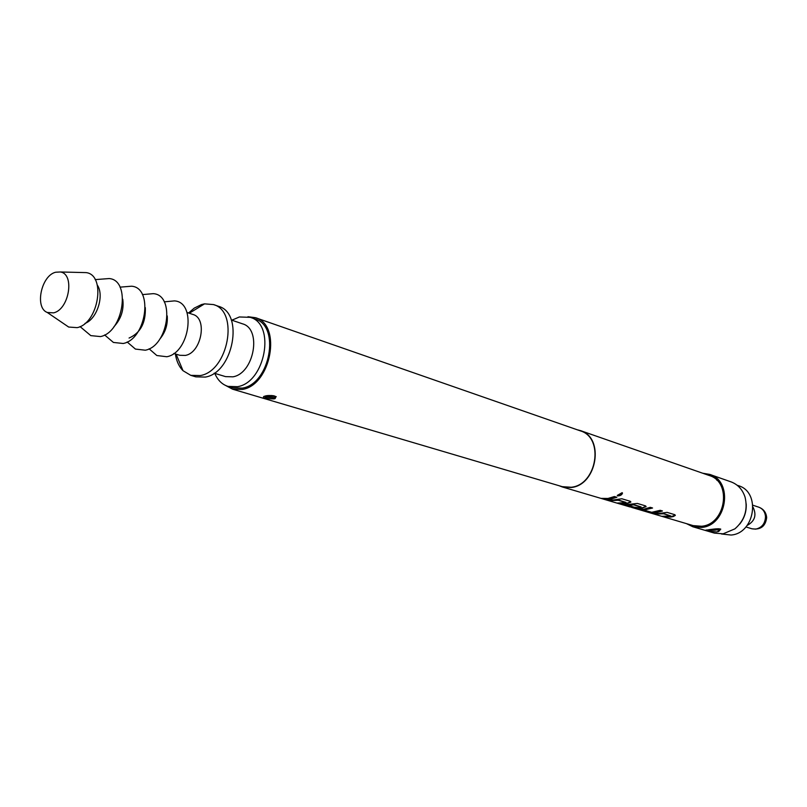 <?xml version="1.0" encoding="UTF-8"?>
<svg xmlns="http://www.w3.org/2000/svg" width="807" height="807" viewBox="0 0 807 807"><rect width="100%" height="100%" fill="white"/><g stroke="black" fill="none" stroke-linecap="round" stroke-linejoin="round"><path stroke-width="1.21" d="M622.106 492.694L622.49 493.107C621.925 494.933 620.311 495.851 617.668 495.861L617.284 495.417L622.106 492.694M622.368 492.855L622.389 492.906C621.824 494.711 620.23 495.619 617.587 495.629L617.284 495.448M670.758 515.955L663.566 513.777L654.659 514.099L652.419 513.434L658.734 513.545L667.076 512.364L674.803 514.695L675.318 515.391L673.32 516.551L670.637 517.075L662.144 516.309L670.758 515.955L663.536 513.534L654.003 513.645M675.257 515.128L670.627 516.833L664.353 516.964M652.217 507.906L643.905 510.044L651.723 512.304L660.207 510.306L662.456 510.982L656.192 512.788L647.749 512.062L639.255 509.409L643.976 509.156L650.281 507.321L652.57 508.007L644.047 510.024M662.113 510.871L653.468 512.98M641.081 506.907L633.515 504.577L628.562 505.475M646.024 506.362L641.353 508.128L633.253 507.643M634.373 507.24L624.447 504.889M626.04 502.418L618.263 500.027L608.347 500.138M630.802 501.803L626.101 503.598L619.675 503.76L617.284 503.054L626.101 502.64L618.293 500.269L609.164 500.653L606.723 499.937L613.199 500.007L621.874 498.776L630.267 501.308L630.852 502.095L626.111 503.85L619.675 503.76M616.498 497.162L610.425 498.938L603.949 499.109L601.497 498.383L607.984 498.464L614.42 496.537L616.861 497.273L610.435 499.2L603.949 499.109M737.124 485.229L738.486 485.703C761.082 492.109 754.959 533.407 731.071 535.041L721.438 533.972M188.545 312.995L194.295 308.092L201.508 304.562L204.544 303.856L213.512 304.582C239.306 311.32 228.31 371.149 200.287 375.568L190.745 375.336L183.028 370.706C178.972 366.59 176.42 361.001 175.371 353.94M213.512 304.582L218.515 306.317C244.299 313.055 233.354 372.693 205.361 377.081L195.819 376.849L190.745 375.336M187.002 312.48L192.903 314.458C207.732 318.22 201.478 352.699 185.398 355.423L179.759 355.292L173.818 353.466M168.32 301.465L174.403 300.9C196.726 301.909 189.958 352.74 166.807 356.744L156.83 355.524L152.22 351.519M147.167 294.182L153.249 293.657C175.512 294.817 168.441 346.092 145.3 350.208L135.415 349.078L130.784 345.093M125.418 286.707L131.511 286.213C153.693 287.534 146.319 339.263 123.189 343.489L113.414 342.44L108.753 338.486M103.064 279.02L109.157 278.556C131.259 280.039 123.572 332.242 100.461 336.58L90.798 335.621L86.117 331.687M53.524 312.864L47.27 312.47C34.459 307.77 41.248 275.469 55.673 272.231L60.303 271.979C75.061 273.744 69.16 309.686 53.524 312.864M81.941 272.514L86.178 272.615C106.342 274.965 98.504 323.516 77.169 327.642L68.666 327.047L65.165 324.666M231.276 319.996L242.514 323.829C262.134 328.913 254.114 373.53 232.89 376.829L225.526 376.617L214.158 373.177M231.891 320.208L239.376 316.969L250.261 317.343C275.923 324.101 265.342 382.498 237.52 386.674L228.038 386.402C222.45 384.636 218.193 380.672 215.287 374.509L214.783 373.369M228.038 386.402L232.88 387.834L242.352 388.117C270.143 383.971 280.665 325.756 255.022 319.007L250.261 317.343M692.84 526.769L714.498 533.134L723.122 533.82L734.895 528.867C744.619 520.354 748.018 509.802 745.073 497.223C742.591 489.577 737.901 484.452 731.001 481.86L709.686 474.395C733.684 481.194 726.996 525.619 701.576 527.445L692.84 526.769L686.464 523.632M265.12 397.135L274.501 397.73L275.58 397.105C272.312 397.488 284.346 396.015 264.383 396.287M264.908 396.176C273.432 394.926 276.841 395.723 275.137 398.567L274.057 398.89C265.624 398.789 262.214 397.972 263.839 396.429L264.908 396.176M718.492 531.52L718.069 530.966L720.096 529.523C723.778 528.353 711.128 529.069 707.638 529.957L709.363 529.745C719.34 528.02 722.386 528.615 718.492 531.52L716.666 531.914C706.67 531.198 703.623 530.542 707.527 529.957M577.176 429.758L580.364 430.585C604.826 437.384 597.23 485.148 571.174 487.519L562.227 486.934L559.16 485.743M580.364 430.585L709.262 475.515C732.231 482.001 725.846 524.5 701.525 526.255L693.142 525.609L631.377 507.321M629.773 506.887L638.781 507.613L641.141 507.129L633.545 504.829L628.522 505.485L635.23 507.492L631.326 507.2L624.063 504.91L637.359 503.437L645.519 505.888L646.084 506.645L641.353 508.38L632.698 507.754M247.951 316.717L255.506 317.706C282.107 324.727 271.162 385.171 242.312 389.448L232.507 389.166L225.789 385.564M255.506 317.706L580.263 430.837C604.514 437.565 596.988 484.906 571.174 487.257L562.297 486.671L232.507 389.166M702.685 473.225L709.686 474.395M97.324 285.113C104.577 295.463 96.931 319.219 84.997 323.395M122.765 299.266C124.086 309.797 121.141 318.957 113.918 326.734M145.321 307.659C145.835 322.881 140.418 333.019 129.07 338.052M167.241 315.92C167.866 324.666 165.374 332.403 159.766 339.152M753.022 507.139C756.845 515.108 754.878 521.201 747.131 525.448M746.203 503.83C746.596 511.426 744.417 518.205 739.666 524.157M604.009 498.857L603.122 498.595M619.736 503.507L618.898 503.265M653.478 512.727L639.749 509.691M664.403 516.722L663.727 516.52M766.63 517.277C766.075 512.364 763.493 509.015 758.873 507.22C762.867 508.783 765.076 511.92 765.51 516.641C765.197 523.511 761.949 527.667 755.776 529.12L751.922 528.787C760.557 530.048 765.46 526.376 766.65 517.761M274.501 397.73L275.137 398.567M719.995 529.029C717.07 530.239 712.863 530.552 707.386 529.977M710.16 529.644L719.067 528.756M274.481 395.955L265.695 396.045M269.488 395.581L271.566 395.531M745.91 526.931L751.922 528.787M176.108 354.172L183.028 370.706M149.103 348.806L156.83 355.524M127.163 341.986L135.415 349.078M104.607 334.955L113.414 342.44M80.044 326.593L90.798 335.621M47.27 312.47L68.666 327.047M215.368 373.54L215.287 374.509M232.466 320.409L232.961 319.572M275.268 396.328L275.248 397.236C278.062 396.419 268.822 394.472 264.454 396.277M562.227 486.934L630.116 506.988M705.933 530.088L707.568 529.957M718.048 479.146L716.798 480.205M60.303 271.979L86.178 272.615M95.165 279.615L109.157 278.556M119.991 287.151L131.511 286.213M142.415 294.605L153.249 293.657M164.214 301.848L174.403 300.9M189.282 313.247L204.544 303.856M752.891 505.222L758.873 507.22"/></g></svg>
